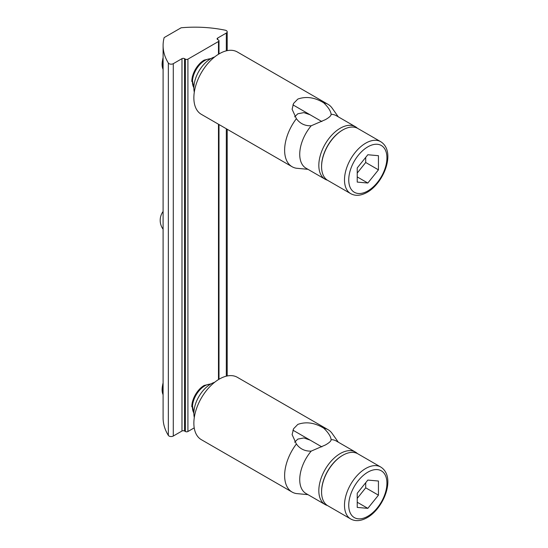 <?xml version="1.0" encoding="UTF-8"?>
<svg xmlns="http://www.w3.org/2000/svg" width="548" height="548" viewBox="0 0 548 548"><rect width="100%" height="100%" fill="white"/><g stroke="black" fill="none" stroke-linecap="round" stroke-linejoin="round"><path stroke-width="0.82" d="M342.377 455.511L342.795 455.265A30.003 17.324 -60 0 1 342.801 455.265A30.003 17.324 -60 0 1 357.803 453.778L380.709 467.012A30.003 17.324 -60 0 0 365.708 468.499A30.003 17.324 -60 0 0 346.11 494.933A30.003 17.324 -60 0 0 350.706 518.977L327.8 505.749A30.003 17.324 -60 0 1 321.58 492.015A30.003 17.324 -60 0 1 342.795 455.265L342.377 455.511A29.4 16.974 120 0 0 321.58 491.522A29.4 16.974 120 0 0 321.587 491.768M163.099 382.908A14.426 8.33 120 0 0 162.688 384.751L162.393 386.463A17.454 10.076 120 0 0 163.099 394.724M378.442 481.021L378.442 495.166L367.831 508.359L357.228 507.414L357.228 493.269L367.831 480.075L378.442 481.021M357.228 498.372L365.708 487.816L378.442 495.166M367.831 508.359L357.228 502.235M365.708 487.816L365.708 482.713M163.099 45.553L163.099 417.919A90.009 51.964 0 0 0 168.339 435.393A3 1.733 0 0 0 173.284 436.037L173.284 63.671A3 1.733 180 0 1 168.339 63.027A90.009 51.964 0 0 1 163.099 45.553A90.009 51.964 0 0 1 164.16 37.586L181.135 27.784A90.009 51.964 180 0 1 225.214 30.195A3 1.733 180 0 1 226.324 30.599A3 1.733 180 0 1 227.201 31.825A3 1.733 180 0 1 226.324 33.051L226.324 50.841M173.284 63.671L181.984 58.65A1.802 1.041 180 0 1 184.532 58.65L185.382 59.143L185.382 431.509A1.802 1.041 0 0 0 187.923 431.509L194.218 427.872M185.382 431.509L184.532 431.016A1.802 1.041 0 0 0 181.984 431.016L173.284 436.037M187.923 431.509L187.923 59.143A1.802 1.041 180 0 1 185.382 59.143M187.923 59.143L218.474 41.504L218.474 54.259M217.625 39.545L217.625 38.072A1.802 1.041 180 0 0 217.097 38.805A1.802 1.041 180 0 0 217.625 39.545L218.474 40.031A1.802 1.041 180 0 1 219.001 40.764A1.802 1.041 180 0 1 218.474 41.504M217.625 38.072L226.324 33.051M307.983 494.652L296.379 493.563A36.004 20.79 -60 0 1 292.084 492.056A36.004 20.79 -60 0 1 296.379 444.017L292.111 434.605L293.557 428.762L297.824 424.399C306.168 421.453 314.826 422.714 323.786 428.194L325.402 429.851C328.93 433.605 330.834 436.859 331.108 439.612L331.115 439.729M323.786 428.194A36.004 20.79 -60 0 1 328.088 429.694L237.325 377.298A36.004 20.79 120 0 0 219.323 379.079A36.004 20.79 120 0 0 193.862 423.179A36.004 20.79 120 0 0 201.321 439.66L292.084 492.056M194.3 417.528A24.002 13.858 -60 0 1 193.862 413.377A24.002 13.858 -60 0 1 214.645 382.278M310.168 440.14L303.887 437.948L297.824 439.099L294.612 442.188M327.416 505.516A30.304 17.495 -60 0 1 325.101 504.537A30.304 17.495 -60 0 1 320.457 480.254A30.304 17.495 -60 0 1 340.253 453.552A30.304 17.495 -60 0 1 355.405 452.052L336.308 441.03A30.304 17.495 -60 0 0 331.108 439.612C331.211 440.969 329.314 442.757 325.402 444.976L311.209 451.107C305.825 451.326 301.366 449.552 297.824 445.777L296.379 444.017M325.101 504.537L306.01 493.515A30.304 17.495 -60 0 1 311.209 451.107M328.088 429.694A36.004 20.79 -60 0 1 332.115 433.42L338.294 442.174M355.405 452.052A30.304 17.495 -60 0 1 357.412 453.566M342.377 130.184L342.795 129.938A30.003 17.324 -60 0 1 342.801 129.938A30.003 17.324 -60 0 1 357.803 128.451L380.709 141.679A30.003 17.324 -60 0 0 365.708 143.165A30.003 17.324 -60 0 0 346.11 169.606A30.003 17.324 -60 0 0 350.706 193.65L327.8 180.422A30.003 17.324 -60 0 1 321.58 166.681A30.003 17.324 -60 0 1 342.795 129.938L342.377 130.184A29.4 16.974 120 0 0 321.58 166.195A29.4 16.974 120 0 0 321.587 166.434M163.099 57.581A14.426 8.33 120 0 0 162.688 59.417L162.393 61.129A17.454 10.076 120 0 0 163.099 69.391M378.442 155.694L378.442 169.839L367.831 183.032L357.228 182.087L357.228 167.941L367.831 154.748L378.442 155.694M357.228 173.045L365.708 162.489L378.442 169.839M367.831 183.032L357.228 176.908M365.708 162.489L365.708 157.386M307.983 169.325L296.379 168.236A36.004 20.79 -60 0 1 292.084 166.729A36.004 20.79 -60 0 1 296.379 118.683L292.111 109.271L293.557 103.435L297.824 99.072C306.168 96.119 314.826 97.386 323.786 102.86L325.402 104.524C328.93 108.278 330.834 111.532 331.108 114.285L331.115 114.395M323.786 102.86A36.004 20.79 -60 0 1 328.088 104.367L237.325 51.971A36.004 20.79 120 0 0 219.323 53.752A36.004 20.79 120 0 0 193.862 97.845A36.004 20.79 120 0 0 201.321 114.327L292.084 166.729M194.3 92.194A24.002 13.858 -60 0 1 193.862 88.05A24.002 13.858 -60 0 1 214.645 56.951M310.168 114.806L303.887 112.621L297.824 113.772L294.612 116.861M327.416 180.189A30.304 17.495 -60 0 1 325.101 179.21A30.304 17.495 -60 0 1 320.457 154.926A30.304 17.495 -60 0 1 340.253 128.225A30.304 17.495 -60 0 1 355.405 126.725L336.308 115.697A30.304 17.495 -60 0 0 331.108 114.285C331.211 115.635 329.314 117.423 325.402 119.649L311.209 125.773C305.825 125.992 301.366 124.218 297.824 120.45L296.379 118.683M325.101 179.21L306.01 168.188A30.304 17.495 -60 0 1 311.209 125.773M328.088 104.367A36.004 20.79 -60 0 1 332.115 108.093L338.294 116.84M355.405 126.725A30.304 17.495 -60 0 1 357.412 128.239M367.831 516.264A27.003 15.591 -60 0 1 348.74 505.242A27.003 15.591 -60 0 1 367.831 472.171A27.003 15.591 -60 0 1 386.929 483.192A27.003 15.591 -60 0 1 367.831 516.264M210.528 384.162A17.454 10.076 120 0 0 204.794 385.84A17.454 10.076 120 0 0 192.458 407.219A17.454 10.076 120 0 0 193.869 413.021M200.157 388.443L204.171 385.45A17.454 10.076 120 0 0 201.493 387.333A17.454 10.076 120 0 0 192.095 403.609A17.454 10.076 120 0 0 191.807 406.842M163.099 386.532A17.454 10.076 120 0 0 163.099 393.211M163.099 383.518A17.454 10.076 120 0 0 162.393 386.463L163.099 394.827M226.324 128.766L226.324 376.175M218.474 124.232L218.474 379.586M181.984 58.65L181.984 431.016M168.339 435.393L168.339 63.027M184.532 58.65L184.532 431.016M367.831 190.937A27.003 15.591 -60 0 1 348.74 179.915A27.003 15.591 -60 0 1 367.831 146.843A27.003 15.591 -60 0 1 386.929 157.865A27.003 15.591 -60 0 1 367.831 190.937M210.528 58.828A17.454 10.076 120 0 0 204.794 60.513A17.454 10.076 120 0 0 193.869 87.694M204.151 60.136A17.454 10.076 120 0 0 201.493 61.999A17.454 10.076 120 0 0 192.095 78.275A17.454 10.076 120 0 0 191.807 81.515M163.099 61.205A17.454 10.076 120 0 0 163.099 67.877M163.099 58.191A17.454 10.076 120 0 0 162.393 61.129L163.099 69.493M321.58 491.522L321.58 492.015M350.706 518.977C355.426 521.573 360.927 521.127 367.208 517.641C384.182 508.092 396.183 476.602 380.709 467.012M193.869 413.692L192.095 403.609L192.389 401.896M292.906 430.173L321.84 446.88M204.171 385.45L211.11 383.826M227.201 31.825L227.201 50.642M227.201 129.273L227.201 375.976M219.001 40.764L219.001 53.937M219.001 124.533L219.001 379.271M321.58 166.195L321.58 166.681M350.706 193.65C355.426 196.246 360.927 195.8 367.208 192.307C384.182 182.758 396.183 151.275 380.709 141.679M193.869 88.365L192.095 78.275L192.389 76.569M211.11 58.492L204.171 60.116L200.157 63.116M292.906 104.846L321.84 121.546M163.099 211.466A15.002 15.002 0 0 0 163.099 229.208"/></g></svg>
